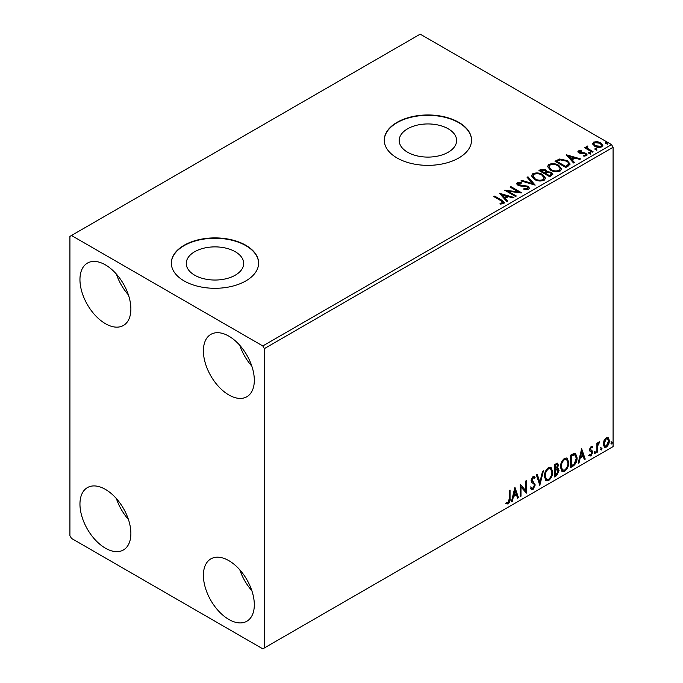 <?xml version="1.0" encoding="UTF-8"?>
<svg xmlns="http://www.w3.org/2000/svg" width="683" height="683" viewBox="0 0 683 683"><rect width="100%" height="100%" fill="white"/><g stroke="black" fill="none" stroke-linecap="round" stroke-linejoin="round"><path stroke-width="1.02" d="M448.219 128.797A28.72 16.58 0 0 0 416.92 125.202A28.72 16.58 0 0 0 399.196 140.519A28.72 16.58 0 0 0 407.606 152.241A28.72 16.58 0 0 0 438.896 155.835A28.72 16.58 0 0 0 456.628 140.519A28.72 16.58 0 0 0 448.219 128.797M235.276 251.737A28.72 16.58 0 0 0 203.978 248.142A28.72 16.58 0 0 0 186.254 263.459A28.72 16.58 0 0 0 194.664 275.181A28.72 16.58 0 0 0 225.962 278.775A28.72 16.58 0 0 0 243.686 263.459A28.72 16.58 0 0 0 235.276 251.737M245.829 245.282A43.644 25.194 0 0 0 198.266 239.818A43.644 25.194 0 0 0 171.331 263.1A43.644 25.194 0 0 0 184.111 280.918A43.644 25.194 0 0 0 231.674 286.382A43.644 25.194 0 0 0 258.618 263.1A43.644 25.194 0 0 0 245.829 245.282M258.609 263.279A43.644 25.194 0 0 0 245.829 245.641A43.644 25.194 0 0 0 198.412 240.143A43.644 25.194 0 0 0 171.331 263.279M458.771 122.342A43.644 25.194 0 0 0 411.209 116.887A43.644 25.194 0 0 0 384.264 140.16A43.644 25.194 0 0 0 397.054 157.978A43.644 25.194 0 0 0 444.616 163.442A43.644 25.194 0 0 0 471.552 140.16A43.644 25.194 0 0 0 458.771 122.342M471.552 140.339A43.644 25.194 0 0 0 458.771 122.701A43.644 25.194 0 0 0 411.354 117.203A43.644 25.194 0 0 0 384.264 140.339M228.856 619.455A36.003 20.789 60 0 1 205.335 587.721A36.003 20.789 60 0 1 210.859 558.873A36.003 20.789 60 0 1 228.856 560.658A36.003 20.789 60 0 1 252.377 592.383A36.003 20.789 60 0 1 246.862 621.231A36.003 20.789 60 0 1 228.856 619.455M251.831 590.65A36.003 20.789 60 0 1 239.827 569.861M105.413 323.682A36.003 20.789 60 0 1 81.892 291.957A36.003 20.789 60 0 1 87.415 263.1A36.003 20.789 60 0 1 105.413 264.884A36.003 20.789 60 0 1 128.942 296.61A36.003 20.789 60 0 1 123.418 325.467A36.003 20.789 60 0 1 105.413 323.682M128.387 294.877A36.003 20.789 60 0 1 116.392 274.088M228.856 394.953A36.003 20.789 60 0 1 205.335 363.219A36.003 20.789 60 0 1 210.859 334.371A36.003 20.789 60 0 1 228.856 336.156A36.003 20.789 60 0 1 252.377 367.881A36.003 20.789 60 0 1 246.862 396.738A36.003 20.789 60 0 1 228.856 394.953M251.831 366.148A36.003 20.789 60 0 1 239.827 345.359M105.413 548.184A36.003 20.789 60 0 1 81.892 516.45A36.003 20.789 60 0 1 87.415 487.602A36.003 20.789 60 0 1 105.413 489.387A36.003 20.789 60 0 1 128.942 521.112A36.003 20.789 60 0 1 123.418 549.969A36.003 20.789 60 0 1 105.413 548.184M128.387 519.379A36.003 20.789 60 0 1 116.392 498.59M69.922 236.378L69.922 535.711L71.467 538.383L262.801 648.85L264.347 647.962L264.347 348.629L262.801 345.948L71.467 235.481L69.922 236.378M604.045 440.509L606.291 437.701L608.527 437.914L609.338 440.689C609.356 443.258 608.34 445.41 606.291 447.134L604.481 447.314L603.243 444.206L604.045 440.509M608.092 437.547L608.715 440.33L609.338 440.689M596.874 452.411L596.874 443.301L597.702 442.823L597.702 444.163L599.145 441.824L599.776 441.773L597.83 445.666L597.702 451.933L596.874 452.411M591.111 446.469L592.716 446.836L592.229 447.894L591.171 447.553L590.368 449.243L592.443 451.087L592.716 452.342L590.966 455.988L589.258 455.74L589.736 454.622L590.872 454.921L591.888 452.863L591.691 452.112L589.796 451.019L589.531 449.773L591.111 446.469M592.263 446.469L592.716 446.836L592.101 446.477L591.657 447.45M592.229 447.894L590.547 447.194L589.745 448.885L590.368 449.243M589.745 448.885L592.443 451.087L591.828 450.729L592.101 451.984L592.716 452.342M589.736 454.622L590.872 454.921M591.691 452.112L589.796 451.019M572.935 466.233L570.425 467.684L570.425 455.211L574.634 453.23L575.564 453.461L577.067 457.772C577.195 461.298 575.812 464.116 572.935 466.233L572.32 465.883L570.425 466.976M554.357 476.956L554.357 464.483L557.627 463.253L558.378 465.26L557.362 468.495L558.276 468.658L559.07 470.698L556.517 475.71L554.357 476.956M539.818 485.357L536.36 474.881L537.265 474.361L539.886 482.3L542.515 471.321L543.42 470.8L539.818 485.357M520.984 496.225L520.156 496.703L520.156 484.238L525.56 490.42L525.56 481.114L526.388 480.636L526.388 493.109L520.984 486.945L520.984 496.225L520.156 495.995M509.219 498.846L509.219 490.548L510.047 490.07L510.047 498.496C510.38 500.562 509.723 502.398 508.075 504.003L506.035 503.738L506.453 502.543L508.067 502.731L509.219 498.846M264.347 647.962L613.078 446.622L613.078 147.289L264.347 348.629M514.897 487.269L518.491 497.668L517.586 498.189L516.476 494.834L513.445 496.584L512.335 501.22L511.43 501.74L514.897 487.269M532.971 489.626L531.57 489.728L530.546 488.302L531.22 487.286L532.057 488.413L532.911 488.388L534.422 485.4L534.149 484.332L531.519 482.164L531.092 480.508L533.022 476.486L534.251 476.41L535.113 477.391L534.465 478.535L533.013 477.767L531.929 479.978L535.25 484.939L532.971 489.626L531.28 489.498M532.399 477.417L533.764 477.716L532.399 477.417L531.306 479.62L531.929 479.978M544.385 476.538C544.325 473.012 545.7 470.015 548.492 467.556L550.993 467.334L552.701 471.68C552.752 475.206 551.369 478.194 548.56 480.627L546.101 480.832L544.385 476.538M560.453 467.257C560.393 463.74 561.759 460.743 564.559 458.284L567.061 458.062L568.76 462.4C568.811 465.934 567.436 468.922 564.619 471.355L562.16 471.552L560.453 467.257M581.643 448.74L585.237 459.13L584.332 459.65L583.222 456.295L580.191 458.045L579.082 462.69L578.177 463.211L581.643 448.74M594.244 453.051L594.936 451.617L595.627 452.257L594.936 453.691L594.27 453.358M594.936 451.617L595.627 452.257L595.013 451.898L594.312 453.341M600.613 449.38L601.305 447.937L601.996 448.577L601.305 450.02L600.639 449.679M601.305 447.937L601.996 448.577L601.381 448.219L600.69 449.662M610.995 443.378L611.686 441.944L612.378 442.584L611.686 444.018L611.029 443.685M611.686 441.944L612.378 442.584L611.763 442.225L611.072 443.66M592.699 144.164L593.629 142.115L597.164 141.577L600.784 142.73L602.85 145.351L601.8 146.828C599.281 147.75 596.908 147.554 594.688 146.247L592.596 143.601M587.32 146.879L587.841 148.535L593.075 151.711L592.246 152.189L584.349 147.63L585.177 147.152L586.347 147.827L586.484 146.239L587.389 146.025L587.832 146.743L587.038 148.057M586.031 146.947L586.484 146.239L586.484 146.947L587.389 146.743L587.389 146.025M579.474 151.404L579.739 152.48L584.452 152.804L585.946 153.351L587.09 154.81L586.475 155.681L583.7 156.048L583.444 155.348L585.416 155.178L585.16 153.854L578.945 152.983L577.886 151.677L578.45 150.875L581.182 150.602L581.37 151.267L579.474 151.404L579.21 152.505M585.416 155.178L585.416 155.886L585.416 155.178M568.307 166.012L565.797 167.463L554.989 161.222L559.59 159.019L567.18 160.582L570.066 163.937L568.307 166.012M549.73 176.735L538.93 170.494L540.458 169.615L545.623 169.726L546.904 171.638L551.369 172.244L552.889 174.165L549.73 176.735M546.938 171.356L546.904 172.347L551.369 172.961L551.369 172.244M535.19 185.127L520.924 180.893L521.829 180.372L532.655 183.582L527.088 177.332L527.993 176.812L535.19 185.127M516.357 196.004L515.528 196.482L504.728 190.241L518.184 191.778L510.124 187.125L510.961 186.647L521.761 192.888L508.323 191.36L516.357 196.004M500.972 200.708L493.783 196.559L494.62 196.081L501.911 200.29L504.455 202.62L503.721 203.619L500.434 204.08L500.024 203.355L502.961 202.433L502.603 203.696L502.603 202.988C503.089 202.083 502.543 201.331 500.972 200.708M262.801 345.948L611.533 144.617L420.199 34.15L71.467 235.481M499.461 193.28L513.864 197.438L512.959 197.959L508.391 196.602L505.352 198.36L507.708 200.998L506.803 201.519L499.461 193.28M518.414 183.3L518.696 184.717L527.976 186.237L529.402 188.115L528.616 189.242L523.827 189.285L523.955 188.576L527.447 188.636L528.002 187.834L527.131 186.707L519.976 185.93L517.91 185.221L516.638 183.659L517.321 182.651L521.231 182.506L521.249 183.266L518.414 183.3L518.013 184.572M534.405 179.398L531.442 175.736L532.783 173.73C536.309 172.458 539.604 172.739 542.661 174.575L545.58 178.254L544.206 180.244C540.705 181.482 537.444 181.2 534.405 179.398M550.472 170.127L547.51 166.456L548.85 164.449C552.376 163.186 555.663 163.468 558.728 165.295L561.639 168.974L560.265 170.972C556.773 172.201 553.503 171.92 550.472 170.127M566.207 154.751L580.61 158.908L579.705 159.429L575.137 158.072L572.098 159.822L574.454 162.46L573.549 162.981L566.207 154.751M588.848 153.265L588.644 152.352L590.232 152.471L590.445 153.385L588.848 153.265L588.644 152.352L588.644 153.06L590.232 153.18L590.232 152.471L590.445 153.385M595.217 149.594L595.013 148.672L596.609 148.792L596.814 149.714L595.217 149.594L595.013 148.672L595.013 149.381L596.609 149.5L596.609 148.792L596.814 149.714M605.608 143.592L605.403 142.679L606.991 142.798L607.196 143.712L605.608 143.592L605.403 142.679L605.403 143.387L606.991 143.507L606.991 142.798L607.196 143.712M611.533 144.617L613.078 147.289M494.407 196.917L494.62 196.081M494.62 196.798L504.387 202.971M500.024 204.063L501.903 203.918L501.903 203.21M501.903 203.918L502.603 203.696M500.178 194.092L513.053 197.908M507.29 201.237L505.352 198.36M502.133 194.749L504.6 198.224L506.923 196.883L506.923 196.166L502.133 194.749L504.6 197.515L506.923 196.166M504.6 198.224L504.6 197.515M506.026 190.992L518.184 192.486L518.184 191.778M510.747 187.483L510.961 186.647M510.961 187.364L520.48 192.862M515.742 196.354L508.323 192.077L508.323 191.36M523.955 189.311L523.955 188.576M523.955 189.285L527.447 189.353L527.447 188.636M527.447 189.353L528.002 187.834M516.707 184.017L517.321 182.651M517.321 183.368L521.231 183.223L521.231 182.506M518.414 184.017L518.696 184.717M518.696 185.434L520.591 185.947L520.591 185.238M520.591 185.947L522.691 185.972L522.691 185.264M522.691 185.972L527.976 186.954L527.976 186.237M527.976 186.954L529.342 188.448M521.744 181.132L521.829 180.372M521.829 181.08L532.655 184.299L532.655 183.582M527.507 177.811L527.993 176.812M527.993 177.529L534.61 184.956M531.476 176.103L532.783 173.73M532.783 174.438C536.309 173.175 539.604 173.456 542.661 175.283L542.661 174.575M542.661 175.283L545.555 178.596M532.86 175.975L535.233 179.629C537.649 181.072 540.262 181.302 543.07 180.338L544.197 177.93L541.832 175.053C539.399 173.602 536.77 173.362 533.927 174.344L532.86 175.975L535.233 178.92C537.649 180.355 540.262 180.594 543.07 179.62L544.197 177.93M543.07 180.338L543.07 179.62M535.233 179.629L535.233 178.92M539.544 170.852L540.458 170.332L545.623 170.434L545.623 169.726M545.623 170.434L546.904 172.347M551.369 172.961L552.829 174.507M545.435 173.294L545.435 174.011L549.456 176.325L551.48 174.643L550.541 172.722L547.305 172.364L545.435 173.294L549.456 175.616L551.48 173.926M540.868 170.656L540.868 171.373L544.334 173.371L545.743 172.082L544.812 170.212L540.868 170.656L544.334 172.654L545.743 171.373M544.752 173.123L544.752 172.415M544.334 173.371L544.334 172.654M550.404 175.779L550.404 175.07M549.456 176.325L549.456 175.616M547.535 166.831L548.85 164.449M548.85 165.166C552.376 163.894 555.663 164.185 558.728 166.012L558.728 165.295M558.728 166.012L561.614 169.324M548.927 166.695L551.301 170.357C553.717 171.8 556.329 172.031 559.129 171.057L560.256 168.658L557.891 165.781C555.467 164.33 552.829 164.091 549.994 165.073L548.927 166.695L551.301 169.64C553.717 171.083 556.329 171.322 559.129 170.349L560.256 168.658M559.129 171.057L559.129 170.349M551.301 170.357L551.301 169.64M555.612 161.581L559.59 159.737L559.59 159.019M559.59 159.737L567.18 161.299L567.18 160.582M567.18 161.299L570.023 164.287M568.358 165.098L568.358 164.381C568.811 163.083 568.136 161.973 566.344 161.06L560.171 159.865L556.935 161.384L565.515 166.345L568.358 164.381L568.358 165.098L566.412 166.541L566.412 165.824M556.935 161.384L556.935 162.093L565.515 167.053L566.412 166.541M565.515 167.053L565.515 166.345M566.924 155.553L579.799 159.378M574.036 162.699L572.098 159.822M568.879 156.211L571.347 159.685L573.669 158.345L573.669 157.636L568.879 156.211L571.347 158.977L573.669 157.636M571.347 159.685L571.347 158.977M577.972 152.053L578.45 150.875M578.45 151.592L579.867 151.267M581.182 151.25L581.182 150.602M579.739 153.197L580.652 153.496L580.652 152.779M580.652 153.496L584.452 153.513L584.452 152.804M584.452 153.513L585.946 154.068L585.946 153.351M585.946 154.068L587.021 155.143M584.528 156.108L585.416 155.886M590.232 153.18L590.445 154.102M584.964 147.989L585.177 147.152M585.177 147.869L586.347 148.535L586.347 147.827M587.32 147.588L587.841 148.535M587.841 149.253L592.46 152.07M596.609 149.5L596.814 150.422M592.639 143.959L593.629 142.115M593.629 142.824L597.164 142.286L597.164 141.577M597.164 142.286L600.784 143.439L600.784 142.73M600.784 143.439L602.807 145.701M593.894 143.72L595.525 146.486L600.827 146.982L601.569 145.18L599.956 143.208L594.594 142.679L593.894 143.72L595.525 145.769L600.827 146.273L601.569 145.18M600.827 146.982L600.827 146.273M595.525 146.486L595.525 145.769M606.991 143.507L607.196 144.429M509.433 490.428L509.433 498.138C509.766 500.212 509.1 502.048 507.452 503.644L508.075 504.003M507.452 503.644L505.411 503.388M514.751 487.858L517.876 497.309L518.491 497.668M517.876 497.309L517.39 497.591M513.445 496.584L512.831 496.225L515.861 494.475L516.476 494.834M512.831 496.225L511.721 500.861L512.335 501.22M514.965 490.24L514.342 489.882L513.181 494.74L513.804 495.098L516.126 493.758L514.965 490.24L513.804 495.098M520.156 484.307L525.56 490.42M525.773 480.994L525.773 492.699M525.85 492.802L526.388 493.109M520.369 495.867L520.369 486.595L520.984 486.945M530.597 486.928L532.288 488.029M533.927 476.29L535.113 477.391M534.49 477.033L533.995 477.912M531.306 479.62L532.424 481.302M531.809 480.943L533.457 481.95M532.834 481.592L535.25 484.939M534.635 484.58L532.356 489.276M536.847 474.6L539.271 481.95L539.886 482.3M542.601 471.27L539.485 484.332M550.677 467.189L552.701 471.68M552.077 471.321C552.137 474.856 550.754 477.835 547.937 480.277L548.56 480.627M547.937 480.277L545.802 480.619M550.515 468.692L547.911 468.453C545.657 470.45 544.556 472.858 544.607 475.692L545.973 479.159L548.526 479.364C550.805 477.408 551.924 475.001 551.864 472.158L550.515 468.692L548.526 468.811C546.272 470.809 545.171 473.217 545.222 476.051L546.588 479.509M547.911 468.453L548.526 468.811M544.607 475.692L545.222 476.051M557.285 463.134L558.378 465.26M557.755 464.901L557.294 467.146M556.747 468.145L557.362 468.495M557.934 468.529L559.07 470.698M558.455 470.348L555.902 475.359L556.517 475.71M555.902 475.359L554.357 476.247M556.312 469.349L557.67 469.793L556.312 469.349L554.57 470.203L554.57 474.847L556.141 474.651L558.233 471.176L556.935 469.708L555.194 470.561L555.194 475.197M557.123 464.577L556.508 464.218L554.57 464.927L554.57 468.931L555.194 469.281L557.541 465.763L557.123 464.577L555.194 465.285L555.194 469.281M555.433 464.431L556.056 464.79M554.57 464.927L555.194 465.285M554.57 470.203L555.194 470.561M566.745 457.909L568.76 462.4M568.145 462.05C568.196 465.575 566.813 468.564 564.004 470.997L564.619 471.355M564.004 470.997L561.861 471.347M566.583 459.42L563.979 459.181C561.716 461.179 560.615 463.586 560.666 466.421L562.032 469.878L564.593 470.092C566.873 468.128 567.983 465.729 567.932 462.878L566.583 459.42L564.593 459.539C562.34 461.529 561.23 463.945 561.281 466.779L562.655 470.237M563.979 459.181L564.593 459.539M560.666 466.421L561.281 466.779M575.24 453.316L576.452 457.414L577.067 457.772M576.452 457.414C576.58 460.94 575.197 463.766 572.32 465.883M575.052 454.835L573.575 454.315L570.638 455.655L570.638 465.567L571.253 465.926L574.369 463.808L576.239 458.242L575.052 454.835L571.253 456.013L571.253 465.926M570.638 455.655L571.253 456.013M573.575 454.315L574.19 454.665M581.498 449.32L584.622 458.771L585.237 459.13M584.622 458.771L584.136 459.053M580.191 458.045L579.577 457.687L582.608 455.937L583.222 456.295M579.577 457.687L578.467 462.331L579.082 462.69M581.711 451.702L581.088 451.352L579.927 456.21L580.55 456.56L582.872 455.22L581.711 451.702L580.55 456.56M591.615 447.544L590.547 447.194M589.95 449.602L590.778 450.063M592.101 451.984L590.351 455.629L590.966 455.988M590.351 455.629L588.635 455.382M589.992 451.258L590.804 451.685M594.312 451.258L595.013 451.898M597.087 443.173L597.702 444.163M598.991 441.935L598.769 442.618L599.384 442.968M597.505 444.052L597.215 445.316L597.83 445.666M597.215 445.316L597.087 451.583L597.702 451.933M600.69 447.578L601.381 448.219M608.715 440.33C608.741 442.9 607.725 445.051 605.676 446.784L606.291 447.134M605.676 446.784L604.19 447.092M607.537 438.734L605.667 438.469L603.456 443.378L604.353 445.751L606.291 446.016L608.502 441.175L607.537 438.734L606.291 438.819L604.071 443.737L604.976 446.11M605.667 438.469L606.291 438.819M603.456 443.378L604.071 443.737M611.072 441.585L611.763 442.225M501.911 201.007L501.911 200.29M540.458 170.332L540.458 169.615M556.628 160.992L556.628 160.283M582.292 153.487L582.292 152.77M590.419 150.892L590.419 150.175M509.433 498.138L510.047 498.496M554.997 469.964L555.612 470.322M571.184 455.339L571.799 455.698M597.087 448.518L597.702 448.868M532.057 488.413L531.442 488.063M591.854 447.561L591.23 447.203M590.829 450.191L590.214 449.841M590.095 454.938L589.48 454.588M591.469 451.924L590.855 451.565"/></g></svg>
